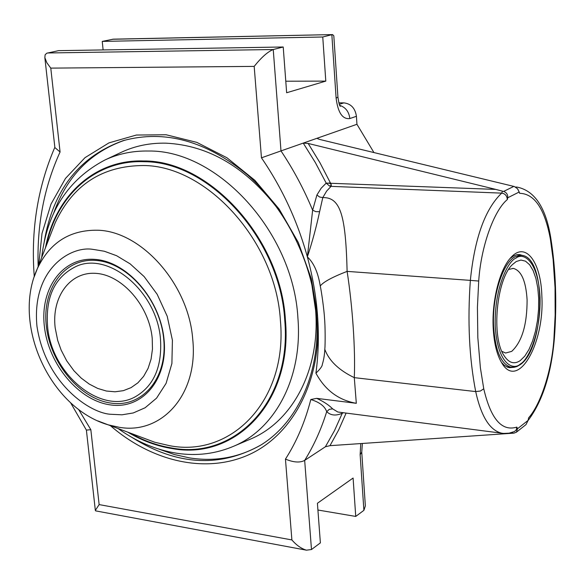 <?xml version="1.0" encoding="UTF-8"?>
<svg xmlns="http://www.w3.org/2000/svg" width="585" height="585" viewBox="0 0 585 585"><rect width="100%" height="100%" fill="white"/><g stroke="black" fill="none" stroke-linecap="round" stroke-linejoin="round"><path stroke-width="0.88" d="M515.941 258.139L516.072 258.065C522.968 252.245 538.068 259.945 540.035 297.217C540.906 335.081 527.356 360.609 520.504 363.87L520.379 363.958C513.849 370.532 497.806 365.72 495.232 326.496C494.12 286.153 509.074 260.164 515.941 258.139M508.679 269.407L513.374 268.413C521.352 270.584 525.93 281.063 527.1 299.842C527.107 324.631 521.974 341.808 511.707 351.373L505.594 353.033L501.857 351.344M520.24 360.601C514.222 364.645 508.818 362.978 504.036 355.6C491.137 336.953 496.453 279.272 512.401 264.617L516.211 261.539L520.95 260.054L525.491 261.159L529.622 264.742L533.14 270.599L535.897 278.409L537.769 287.776L538.675 298.248L538.573 309.326L537.483 320.507L535.45 331.256L532.562 341.084L528.957 349.516L524.782 356.133L520.24 360.601M516.153 254.906L516.935 255.016M160.487 339.22C157.197 291.988 108.964 251.272 76.386 266.299C54.814 276.742 45.228 296.99 47.634 327.044C51.751 374.868 101.922 415.906 135.508 396.659C153.84 385.917 162.169 366.766 160.487 339.22M55.18 327.856C51.414 297.012 70.098 271.14 96.276 273.392C122.397 275.169 149.241 305.984 152.217 338.327L152.466 349.026L151.076 359.139L148.1 368.338L143.654 376.316L137.914 382.817L131.062 387.643L123.355 390.663L115.048 391.796L106.404 391.036L97.702 388.425L89.22 384.06L81.213 378.1L73.915 370.722L66.653 360.74L61.147 350.108L57.703 340.448L55.18 327.856M44.416 326.701C48.65 364.477 78.726 400.601 110.375 404.893C142.06 409.763 168.129 379.753 164.049 339.6C160.451 299.505 127.025 261.334 94.777 259.374C62.449 256.822 39.729 288.888 44.416 326.701M46.383 326.437C50.522 363.497 80.043 398.933 111.091 403.116C142.177 407.862 167.72 378.407 163.72 339.066C160.188 299.776 127.442 262.373 95.816 260.435C64.116 257.912 41.798 289.341 46.383 326.437M247.813 440.234L251.338 438.735C292.836 420.864 320.309 369.544 315.622 310.328L311.666 283.418M278.979 210.271C246.504 167.602 208.779 145.234 165.804 143.164C149.862 142.857 135.062 145.884 121.417 152.246L105.044 159.939C118.375 153.731 132.824 150.762 148.4 151.025C217.327 149.738 293.334 232.004 297.919 318.079C302.759 377.084 275.725 428.125 234.68 445.814L251.338 438.735M501.418 362.334L504.109 365.142L507.575 367.197L509.374 367.673L513.915 367.314M159.31 449.265L174.367 454.538L189.613 457.916C215.39 461.894 239.265 457.521 261.232 444.812M493.184 327.658C493.974 342.795 496.775 354.444 501.586 362.612C517.666 391.124 544.708 343.797 541.864 296.185C541.059 262.314 525.769 241.232 511.283 257.144C500.021 268.376 491.744 300.112 493.184 327.658M132.02 437.448C176.824 465.55 219.858 468.029 261.115 444.885C298.072 422.041 320.946 371.746 316.558 315.11C312.734 262.965 286.138 208.962 247.689 175.003C206.103 140.824 164.59 129.38 123.157 140.663C79.319 156.429 53.038 190.008 44.299 241.393M110.404 425.668C152.071 461.799 206.549 474.479 250.204 454.114C293.692 433.704 322.086 379.38 317.582 316.097L311.359 278.855L298.328 242.526L279.155 209.101L254.914 180.355L226.958 157.767L196.831 142.382L166.118 134.762L136.363 135.04L108.942 142.886L85.008 157.665L65.476 178.432L51.005 204.106L42.01 233.452L38.676 265.217M342.583 412.622L342.276 413.229L343.49 412.739M308.171 143.449L495.787 189.401L326.196 183.12L315.388 162.637L303.242 143.106L308.171 143.457L320.002 162.82L331.147 184.348L331.073 186.366L326.642 191.083L322.788 197.591L319.607 211.697C316.441 226.644 312.353 241.707 307.359 256.888L312.639 210.183L316.916 194.988L321.15 188.238L326.196 183.12L329.574 186.074L331.073 186.366L501.659 193.13C505.03 193.533 506.924 195.668 507.349 199.536L507.729 197.774L519.195 192.012L517.484 188.706L514.369 186.535L319.6 139.42L317.341 138.484L317.56 138.089L280.99 150.908L273.239 49.528L283.22 46.997L286.643 92.752L325.794 81.11L322.759 36.994L331.841 34.69L336.119 98.178C337.94 112.7 342.517 119.486 349.845 118.55L356.426 116.298L356.945 124.283L373.954 152.597M338.847 102.836L343.841 102.872C350.993 103.721 355.183 108.196 356.426 116.298M356.945 124.283L317.56 138.089L318.152 138.974M38.164 266.541C36.775 225.298 44.08 187.112 60.072 151.976L50.778 68.116L46.851 62.763L44.848 57.63L45.125 54.778L46.778 53.213L58.537 50.654L283.22 46.997M103.114 49.93L102.243 41.403L113.351 39.166L332.514 34.588M60.072 151.976L54.88 147.574M86.383 430.099L90.843 429.712L78.58 409.398M360.755 443.562L360.141 454.684L363.892 510.332L355.738 516.431L353.099 478.033L317.414 503.268L320.375 542.88L311.483 549.534L304.668 460.395L325.392 446.772L334.496 430.648L342.276 413.229C335.9 416.037 330.715 415.518 326.708 411.664C324.836 406.261 319.534 402.209 310.81 399.526L316.682 398.356C323.571 401.522 328.902 405.032 332.668 408.878L337.823 412.008L339.417 412.213M47.546 52.979L273.239 49.528C267.806 51.699 261.451 57.315 254.183 66.39L261.458 157.826L280.99 150.908C293.407 169.474 303.959 189.24 312.639 210.183L315.849 211.653L319.607 211.697M495.787 189.401L503.575 191.449C506.537 192.45 507.926 194.556 507.729 197.774M336.119 98.178L337.918 97.044L333.816 35.86L332.602 34.588L112.32 39.268M102.243 41.403L322.759 36.994M325.794 81.11L285.78 81.205M355.738 516.431L317.918 510.018M95.801 510.895L95.34 510.405L99.136 504.592L90.843 429.712M261.458 157.826C282.204 188.136 297.502 221.159 307.359 256.888C313.787 262.84 318.086 272.551 320.258 286.006C321.472 291.154 324.251 311.125 324.521 318.357C325.289 325.845 325.326 344.47 324.814 349.369C324.514 355.095 323.695 360.067 322.35 364.272C322.364 366.13 320.214 369.091 315.915 373.157C325.099 390.144 338.561 400.191 356.316 403.306L316.682 398.356M363.892 510.332L365.354 505.886L361.764 452.38M332.668 408.878L329.289 409.332L326.708 411.664C321.128 429.551 313.779 445.799 304.668 460.395C300.032 462.903 293.626 462.479 285.451 459.108L291.886 539.94C296.449 545.242 301.304 548.657 306.452 550.178L311.483 549.534M516.387 432.205L526.01 424.593L528.101 420.388L517.52 428.732L516.387 432.205L513.893 433.149L329.977 445.668L325.392 446.772M515.531 187.054L517.052 187.098C534.697 190.666 545.944 207.638 550.785 238.022L550.419 239.323L553.117 259.455L555.048 287.659L555.165 315.147L553.922 338.912C551.852 369.654 541.088 403.84 528.599 417.858L528.145 420.147M517.827 189.152L519.685 193.321C534.595 193.686 544.84 209.02 550.419 239.323M503.67 433.441L501.681 433.185C489.828 430.37 481.17 416.505 475.7 391.584L354.291 377.647L356.316 403.306M316.916 194.988L319.593 197.006L322.788 197.591C340.916 197.16 345.713 216.647 347.117 271.381C352.631 306.942 355.497 350.108 354.291 377.647C338.861 370.203 329.033 360.777 324.814 349.369M517.52 428.732L516.84 427.101C501.828 431.745 490.793 418.977 483.751 388.791L480.402 367.885L477.828 337.589L477.426 307.279L478.713 281.041C480.943 246.643 493.894 210.556 507.349 199.536M519.195 192.012L519.685 193.321M528.599 417.858L528.101 420.388M320.258 286.006C323.183 282.065 332.141 277.195 347.117 271.381L470.355 280.383C474.61 238.212 485.045 209.13 501.659 193.13L502.515 191.163M124.985 140.122C90.609 151.998 66.844 176.341 53.674 213.159M339.344 412.206L503.539 433.434L509.104 433.178L514.471 431.533L516.255 429.887L516.84 427.101M523.209 255.66L519.765 254.599L517.023 254.709L513.535 255.981L510.069 258.497M506.647 366.795L514.369 367.248L516.965 366.502L520.138 364.696C544.869 348.733 547.333 256.501 521.381 255.294L514.785 256.91C502.42 263.433 491.978 297.063 493.594 326.569C495.327 350.868 501.162 364.426 511.1 367.263L512.131 367.373M93.717 249.488L104.32 251.243L116.561 255.696L130.126 263.857L144.159 276.61L157.168 294.306L167.2 316.207L172.414 340.258L171.895 363.526L166.103 383.336L156.568 398.144L145.109 407.767L133.248 412.959L121.972 414.809L111.384 414.304C91.099 413.887 45.637 384.418 36.943 326.123C31.473 267.886 71.948 245.305 93.307 249.459L93.717 249.488M34.201 276.837L37.345 268.654C49.637 242.665 69.703 229.854 97.534 230.219C141.38 231.09 188.75 284.266 192.728 339.256C198.622 394.041 162.03 434.75 119.42 427.335L108.166 424.827L97.768 420.878M46.405 245.371C56.716 195.456 95.801 159.5 144.575 161.723C209.503 161.679 280.208 239.258 284.734 320.09C292.229 401.858 234.329 460.263 171.361 447.92C157.219 445.609 143.457 440.637 130.067 433.01M51.078 233.371L37.345 268.654C11.715 324.148 49.652 407.789 108.166 424.827L154.791 442.253L141.131 437.149L154.791 442.253L169.665 445.704C231.316 457.719 287.805 400.462 280.405 320.514C275.923 241.488 206.885 165.606 143.376 165.526C102.338 165.782 72.957 184.845 55.231 222.702L51.078 233.356M45.469 247.784C54.961 196.728 94.039 159.317 143.435 160.97C208.925 160.078 280.895 238.329 285.429 320.097C292.895 401.698 235.506 460.263 172.663 448.658C157.219 446.289 142.228 440.776 127.705 432.125M331.366 185.379L329.574 186.074M329.143 182.908L331.147 184.348M343.841 102.872L339.322 104.335M339.731 105.359C345.611 107.326 348.982 111.72 349.845 118.55M360.141 454.684L361.749 452.19L362.364 443.452M503.575 191.449L513.857 186.388M50.778 68.116L254.183 66.39M307.359 256.888C312.726 276.668 316.134 296.405 317.582 316.097C318.979 335.783 318.43 354.802 315.915 373.157M310.81 399.526C305.085 421.836 296.632 441.697 285.451 459.108M291.886 539.94L99.136 504.592M550.799 238.117C555.852 269.817 557.03 303.41 554.339 338.89L553.922 338.912M508.555 433.273L509.593 433.405M329.977 445.668L338.656 429.968L346.115 413.083M483.751 388.791L480.387 391.029L475.7 391.584C469.221 358.203 467.437 321.136 470.355 280.383L478.713 281.041M512.584 432.271L512.884 433.207M515.977 254.958L520.54 255.243M512.709 268.369L513.374 268.413M118.082 428.534C136.415 441.668 155.91 449.894 176.553 453.214C196.867 456.3 216.238 453.836 234.68 445.814M340.251 106.397C340.126 104.649 339.739 109.11 337.925 97.125M54.844 147.281C37.579 187.39 30.712 230.512 34.266 276.632M70.588 402.736L86.441 430.187M44.848 57.63L54.91 147.851M86.39 430.107L95.34 510.405M554.339 338.89C551.224 374.144 542.471 401.368 528.072 420.542M306.452 550.178L95.618 510.866M123.157 140.663L124.203 140.349M518.917 254.548L519.765 254.599M41.681 257.51C47.1 211.821 68.226 179.295 105.044 159.939"/></g></svg>
